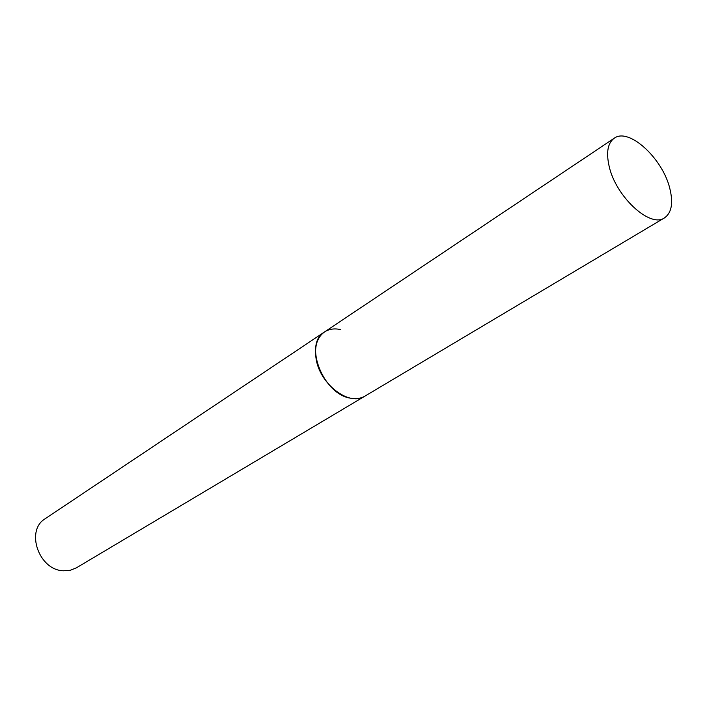 <?xml version="1.0" encoding="UTF-8"?>
<svg xmlns="http://www.w3.org/2000/svg" width="707" height="707" viewBox="0 0 707 707"><rect width="100%" height="100%" fill="white"/><g stroke="black" fill="none" stroke-linecap="round" stroke-linejoin="round"><path stroke-width="1.06" d="M614.215 138.254C607.693 143.097 606.014 152.5 609.178 166.437C615.912 196.838 650.307 228.317 664.483 217.88C671.65 212.851 673.418 203.006 669.776 188.327C662.556 158.244 628.7 127.18 614.215 138.254L324.522 331.954C317.363 337.142 314.5 345.696 315.941 357.609C318.884 383.556 349.276 406.993 365.006 396.088C360.977 398.448 356.301 399.163 350.972 398.244C323.285 394.877 303.188 343.752 324.522 331.954C328.994 329.055 334.243 328.242 340.261 329.506M664.483 217.88L76.356 567.854L70.249 570.293L63.471 570.779C38.823 570.31 25.107 530.338 45.301 518.655L324.522 331.954"/></g></svg>
